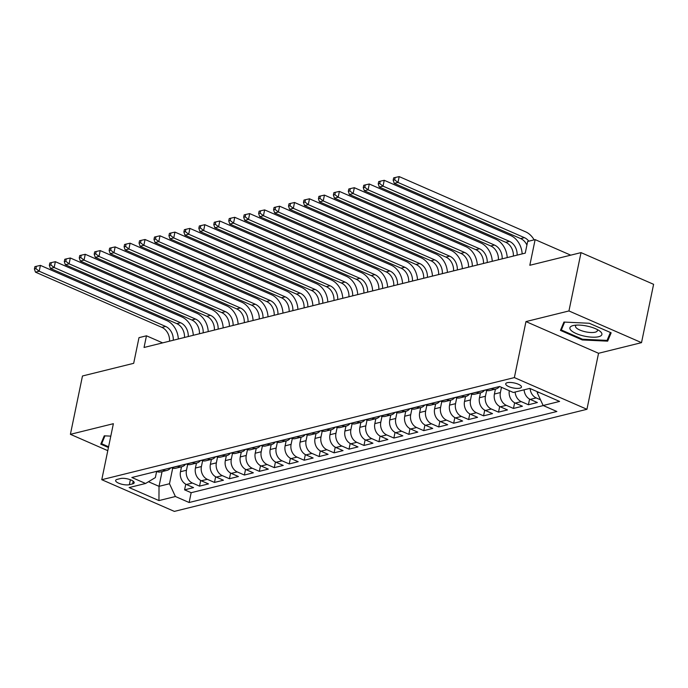<?xml version="1.0" encoding="UTF-8"?>
<svg xmlns="http://www.w3.org/2000/svg" width="688" height="688" viewBox="0 0 688 688"><rect width="100%" height="100%" fill="white"/><g stroke="black" fill="none" stroke-linecap="round" stroke-linejoin="round"><path stroke-width="1.03" d="M507.314 382.691A8.041 2.554 -168.3 0 0 505.714 383.801A8.041 2.554 -168.3 0 0 510.814 387.361A8.041 2.554 -168.3 0 0 519.861 388.178A8.041 2.554 -168.3 0 0 521.461 387.06A8.041 2.554 -168.3 0 0 516.353 383.508A8.041 2.554 -168.3 0 0 507.314 382.691M641.517 342.65L653.6 284.316L581.025 252.616L568.942 310.95L525.959 321.588L514.366 377.592L586.941 409.291L598.543 353.288L641.517 342.65L568.942 310.95M514.366 377.592L101.772 479.699L174.356 511.399L586.941 409.291M101.772 479.699L113.374 423.696L70.4 434.326L107.792 450.666M70.4 434.326L82.474 375.992L133.678 363.324L138.993 337.653L146.467 335.804L144.05 347.474L525.245 253.132L527.662 241.462L535.135 239.613L529.82 265.284L581.025 252.616M181.503 466.799L180.48 471.727A10.053 7.946 76.1 0 0 186.396 484.49L193.552 487.62L184.582 489.839L185.76 484.18M187.661 464.469L186.465 470.248A10.053 7.946 76.1 0 0 192.373 483.01L199.537 486.132L200.707 480.473M199.537 486.132L208.507 483.913L201.343 480.792A10.053 7.946 76.1 0 1 195.435 468.029L196.45 463.101M211.397 459.403L210.382 464.331A10.053 7.946 76.1 0 0 216.29 477.094L223.454 480.215L214.484 482.434L215.654 476.775M226.352 455.697L225.329 460.633A10.053 7.946 76.1 0 0 231.245 473.387L238.401 476.517L229.431 478.736L230.6 473.077M241.299 451.999L240.275 456.927A10.053 7.946 76.1 0 0 246.192 469.689L253.347 472.819L244.378 475.038L245.556 469.379M256.246 448.301L255.222 453.229A10.053 7.946 76.1 0 0 261.139 465.991L268.303 469.121L259.333 471.34L260.503 465.681M271.192 444.603L270.178 449.531A10.053 7.946 76.1 0 0 276.086 462.293L283.25 465.423L274.28 467.642L275.449 461.983M286.148 440.905L285.124 445.833A10.053 7.946 76.1 0 0 291.041 458.595L298.196 461.717L289.227 463.936L290.396 458.277M301.095 437.198L300.071 442.135A10.053 7.946 76.1 0 0 305.988 454.897L313.143 458.019L304.173 460.238L305.352 454.579M316.041 433.5L315.018 438.437A10.053 7.946 76.1 0 0 320.935 451.19L328.099 454.321L319.129 456.54L320.298 450.881M330.988 429.802L329.973 434.73A10.053 7.946 76.1 0 0 335.882 447.492L343.045 450.623L334.076 452.842L335.245 447.183M345.944 426.104L344.92 431.032A10.053 7.946 76.1 0 0 350.837 443.794L357.992 446.925L349.022 449.144L350.192 443.485M360.89 422.406L359.867 427.334A10.053 7.946 76.1 0 0 365.784 440.096L372.939 443.218L363.969 445.446L365.147 439.778M375.837 418.708L374.814 423.636A10.053 7.946 76.1 0 0 380.731 436.398L387.894 439.52L378.925 441.739L380.094 436.08M390.784 415.002L389.769 419.938A10.053 7.946 76.1 0 0 395.677 432.692L402.841 435.822L393.871 438.041L395.041 432.382M405.739 411.304L404.716 416.231A10.053 7.946 76.1 0 0 410.624 428.994L417.788 432.124L408.818 434.343L409.988 428.684M420.686 407.606L419.663 412.533A10.053 7.946 76.1 0 0 425.58 425.296L432.735 428.426L423.765 430.645L424.943 424.986M435.633 403.908L434.61 408.835A10.053 7.946 76.1 0 0 440.526 421.598L447.69 424.728L438.72 426.947L439.89 421.288M450.58 400.21L449.565 405.137A10.053 7.946 76.1 0 0 455.473 417.9L462.637 421.022L453.667 423.24L454.837 417.582M465.535 396.512L464.512 401.439A10.053 7.946 76.1 0 0 470.42 414.202L477.584 417.324L468.614 419.542L469.784 413.884M480.482 392.805L479.459 397.741A10.053 7.946 76.1 0 0 485.375 410.495L492.531 413.626L483.561 415.844L484.739 410.186M495.429 389.107L494.405 394.035A10.053 7.946 76.1 0 0 500.322 406.797L507.477 409.928L498.516 412.146L499.686 406.488M509.283 390.715A10.053 7.946 76.1 0 0 515.269 403.099L522.433 406.23L513.463 408.448L514.633 402.79M524.101 389.812A10.053 7.946 76.1 0 0 530.216 399.401L537.38 402.532L528.41 404.75L529.579 399.092M129.353 484.687L132.638 483.87A7.792 2.477 -168.3 0 0 134.186 482.795A7.792 2.477 -168.3 0 0 129.241 479.347A7.792 2.477 -168.3 0 0 120.477 478.556L117.192 479.373A7.792 2.477 -168.3 0 0 115.644 480.448A7.792 2.477 -168.3 0 0 120.589 483.896A7.792 2.477 -168.3 0 0 129.353 484.687L130.376 479.734M162.067 471.607L159.023 486.339L169.48 483.75L175.397 496.512L189.131 502.507L556.867 411.501L543.142 405.499L559.585 401.431L529.769 388.41L513.325 392.478L499.591 386.484L131.847 477.489L145.581 483.483L155.359 477.575L156.623 471.486M175.397 496.512L158.954 500.58L129.138 487.56L145.581 483.483M501.475 387.301L500.391 392.556L494.405 394.035M486.64 390.483L485.436 396.254L479.459 397.741M471.684 394.181L470.489 399.96L464.512 401.439M456.737 397.879L455.542 403.658L449.565 405.137M441.791 401.577L440.595 407.356L434.61 408.835M426.844 405.275L425.64 411.054L419.663 412.533M411.888 408.982L410.693 414.752L404.716 416.231M396.942 412.68L395.746 418.459L389.769 419.938M381.995 416.378L380.799 422.157L374.814 423.636M367.048 420.076L365.844 425.855L359.867 427.334M352.093 423.774L350.897 429.553L344.92 431.032M337.146 427.472L335.95 433.251L329.973 434.73M322.199 431.178L321.004 436.949L315.018 438.437M307.252 434.876L306.048 440.655L300.071 442.135M292.297 438.574L291.101 444.353L285.124 445.833M277.35 442.272L276.155 448.051L270.178 449.531M262.403 445.97L261.208 451.749L255.222 453.229M247.456 449.677L246.261 455.447L240.275 456.927M232.501 453.375L231.306 459.145L225.329 460.633M217.554 457.073L216.359 462.852L210.382 464.331M202.607 460.771L201.412 466.55L195.435 468.029M184.582 489.839L191.161 492.703L543.279 405.567M540.493 399.797L536.201 397.922A10.053 7.946 -103.9 0 1 530.095 388.557M528.41 404.75L521.246 401.62A10.053 7.946 -103.9 0 1 515.131 392.031M513.463 408.448L506.299 405.318A10.053 7.946 -103.9 0 1 500.391 392.556M498.516 412.146L491.352 409.016A10.053 7.946 -103.9 0 1 485.436 396.254M483.561 415.844L476.406 412.723A10.053 7.946 -103.9 0 1 470.489 399.96M468.614 419.542L461.459 416.421A10.053 7.946 -103.9 0 1 455.542 403.658M453.667 423.24L446.503 420.119A10.053 7.946 -103.9 0 1 440.595 407.356M438.72 426.947L431.557 423.817A10.053 7.946 -103.9 0 1 425.64 411.054M423.765 430.645L416.61 427.515A10.053 7.946 -103.9 0 1 410.693 414.752M408.818 434.343L401.663 431.213A10.053 7.946 -103.9 0 1 395.746 418.459M393.871 438.041L386.708 434.919A10.053 7.946 -103.9 0 1 380.799 422.157M378.925 441.739L371.761 438.617A10.053 7.946 -103.9 0 1 365.844 425.855M363.969 445.446L356.814 442.315A10.053 7.946 -103.9 0 1 350.897 429.553M349.022 449.144L341.867 446.013A10.053 7.946 -103.9 0 1 335.95 433.251M334.076 452.842L326.912 449.711A10.053 7.946 -103.9 0 1 321.004 436.949M319.129 456.54L311.965 453.409A10.053 7.946 -103.9 0 1 306.048 440.655M304.173 460.238L297.018 457.116A10.053 7.946 -103.9 0 1 291.101 444.353M289.227 463.936L282.071 460.814A10.053 7.946 -103.9 0 1 276.155 448.051M274.28 467.642L267.116 464.512A10.053 7.946 -103.9 0 1 261.208 451.749M259.333 471.34L252.169 468.21A10.053 7.946 -103.9 0 1 246.261 455.447M244.378 475.038L237.222 471.908A10.053 7.946 -103.9 0 1 231.306 459.145M229.431 478.736L222.276 475.614A10.053 7.946 -103.9 0 1 216.359 462.852M214.484 482.434L207.32 479.312A10.053 7.946 -103.9 0 1 201.412 466.55M162.42 469.921L162.557 469.99A10.053 7.946 76.1 0 0 166.909 470.411A10.053 7.946 76.1 0 0 170.65 467.883M156.434 471.4L156.58 471.469A10.053 7.946 76.1 0 0 160.923 471.891L166.909 470.411M171.389 467.702L171.527 467.763A10.053 7.946 76.1 0 0 175.879 468.193L181.856 466.713A10.053 7.946 -103.9 0 1 177.504 466.283L177.366 466.223M186.336 464.004L186.474 464.065A10.053 7.946 76.1 0 0 190.825 464.495L196.802 463.015A10.053 7.946 -103.9 0 1 192.459 462.585L192.313 462.525M201.283 460.306L201.429 460.367A10.053 7.946 76.1 0 0 205.772 460.788L211.749 459.309A10.053 7.946 -103.9 0 1 207.406 458.887L207.26 458.827M216.23 456.608L216.376 456.669A10.053 7.946 76.1 0 0 220.719 457.09L226.705 455.611A10.053 7.946 -103.9 0 1 222.353 455.189L222.215 455.129M231.185 452.91L231.323 452.971A10.053 7.946 76.1 0 0 235.674 453.392L241.651 451.913A10.053 7.946 -103.9 0 1 237.3 451.491L237.162 451.423M246.132 449.204L246.27 449.273A10.053 7.946 76.1 0 0 250.621 449.694L256.598 448.215A10.053 7.946 -103.9 0 1 252.255 447.785L252.109 447.725M261.079 445.506L261.225 445.566A10.053 7.946 76.1 0 0 265.568 445.996L271.545 444.517A10.053 7.946 -103.9 0 1 267.202 444.087L267.056 444.027M276.026 441.808L276.172 441.868A10.053 7.946 76.1 0 0 280.515 442.298L286.5 440.81A10.053 7.946 -103.9 0 1 282.149 440.389L282.011 440.329M290.981 438.11L291.119 438.17A10.053 7.946 76.1 0 0 295.47 438.591L301.447 437.112A10.053 7.946 -103.9 0 1 297.096 436.691L296.958 436.631M305.928 434.412L306.065 434.472A10.053 7.946 76.1 0 0 310.417 434.893L316.394 433.414A10.053 7.946 -103.9 0 1 312.051 432.993L311.905 432.933M320.875 430.705L321.021 430.774A10.053 7.946 76.1 0 0 325.364 431.195L331.341 429.716A10.053 7.946 -103.9 0 1 326.998 429.295L326.852 429.226M335.821 427.007L335.968 427.067A10.053 7.946 76.1 0 0 340.311 427.497L346.296 426.018A10.053 7.946 -103.9 0 1 341.945 425.588L341.807 425.528M350.768 423.309L350.914 423.369A10.053 7.946 76.1 0 0 355.266 423.799L361.243 422.32A10.053 7.946 -103.9 0 1 356.891 421.89L356.754 421.83M365.724 419.611L365.861 419.671A10.053 7.946 76.1 0 0 370.213 420.093L376.19 418.614A10.053 7.946 -103.9 0 1 371.847 418.192L371.701 418.132M380.67 415.913L380.817 415.973A10.053 7.946 76.1 0 0 385.16 416.395L391.137 414.916A10.053 7.946 -103.9 0 1 386.794 414.494L386.647 414.434M395.617 412.215L395.763 412.275A10.053 7.946 76.1 0 0 400.106 412.697L406.092 411.218A10.053 7.946 -103.9 0 1 401.74 410.796L401.603 410.727M410.564 408.509L410.71 408.577A10.053 7.946 76.1 0 0 415.062 408.999L421.039 407.52A10.053 7.946 -103.9 0 1 416.687 407.098L416.55 407.029M425.519 404.811L425.657 404.871A10.053 7.946 76.1 0 0 430.009 405.301L435.986 403.822A10.053 7.946 -103.9 0 1 431.643 403.392L431.496 403.331M440.466 401.113L440.604 401.173A10.053 7.946 76.1 0 0 444.955 401.603L450.932 400.124A10.053 7.946 -103.9 0 1 446.589 399.694L446.443 399.633M455.413 397.415L455.559 397.475A10.053 7.946 76.1 0 0 459.902 397.896L465.888 396.417A10.053 7.946 -103.9 0 1 461.536 395.996L461.39 395.935M470.36 393.717L470.506 393.777A10.053 7.946 76.1 0 0 474.858 394.198L480.835 392.719A10.053 7.946 -103.9 0 1 476.483 392.298L476.345 392.237M485.315 390.019L485.453 390.079A10.053 7.946 76.1 0 0 489.804 390.5L495.781 389.021A10.053 7.946 -103.9 0 1 491.438 388.6L491.292 388.531M172.705 468.167L169.48 483.75M570.73 255.162L535.135 239.613M162.643 342.873L146.467 335.804M148.479 481.738L159.023 486.339L158.954 500.58M537.431 391.756L537.225 392.736L538.799 392.349M191.161 492.703L189.131 502.507M185.597 464.185A10.053 7.946 -103.9 0 1 181.856 466.713M200.543 460.487A10.053 7.946 -103.9 0 1 196.802 463.015M215.499 456.789A10.053 7.946 -103.9 0 1 211.749 459.309M230.446 453.091A10.053 7.946 -103.9 0 1 226.705 455.611M245.392 449.393A10.053 7.946 -103.9 0 1 241.651 451.913M260.339 445.686A10.053 7.946 -103.9 0 1 256.598 448.215M275.295 441.988A10.053 7.946 -103.9 0 1 271.545 444.517M290.241 438.29A10.053 7.946 -103.9 0 1 286.5 440.81M305.188 434.592A10.053 7.946 -103.9 0 1 301.447 437.112M320.135 430.894A10.053 7.946 -103.9 0 1 316.394 433.414M335.09 427.188A10.053 7.946 -103.9 0 1 331.341 429.716M350.037 423.49A10.053 7.946 -103.9 0 1 346.296 426.018M364.984 419.792A10.053 7.946 -103.9 0 1 361.243 422.32M379.931 416.094A10.053 7.946 -103.9 0 1 376.19 418.614M394.886 412.396A10.053 7.946 -103.9 0 1 391.137 414.916M409.833 408.698A10.053 7.946 -103.9 0 1 406.092 411.218M424.78 404.991A10.053 7.946 -103.9 0 1 421.039 407.52M439.727 401.293A10.053 7.946 -103.9 0 1 435.986 403.822M454.682 397.595A10.053 7.946 -103.9 0 1 450.932 400.124M469.629 393.897A10.053 7.946 -103.9 0 1 465.888 396.417M484.576 390.199A10.053 7.946 -103.9 0 1 480.835 392.719M499.522 386.501A10.053 7.946 -103.9 0 1 495.781 389.021M543.142 405.499L537.225 392.736M110.794 436.132L104.258 435.822L100.766 444.164L108.437 447.518M525.959 321.588L598.543 353.288M589.289 323.265L563.936 322.061L560.445 330.403L582.297 339.958L607.65 341.153L611.15 332.811L589.289 323.265M608.536 336.896L607.65 341.153M582.452 339.21L582.297 339.958M169.558 341.162A12.565 9.933 76.1 0 0 161.886 327.368L35.466 272.147L39.207 271.227L35.896 268.638L36.378 266.308L34.882 266.677L34.4 269.008L35.896 268.638M173.29 340.233A12.565 9.933 76.1 0 0 165.627 326.447L39.207 271.227L40.411 265.387L166.831 320.608A18.851 14.895 -103.9 0 1 178.33 338.986M40.411 265.387L36.378 266.308M34.4 269.008L35.466 272.147M108.592 446.77L101.652 443.734L104.954 435.857M102.34 440.415L101.652 443.734M571.1 330.438A16.331 5.186 -168.3 0 0 592.076 337.172A16.331 5.186 -168.3 0 0 600.684 331.848A16.331 5.186 -168.3 0 0 599.532 330.894A16.331 5.186 -168.3 0 0 573.474 325.493A16.331 5.186 -168.3 0 0 571.1 330.438M576.303 325.132A11.18 3.552 -168.3 0 0 575.512 326.112A11.18 3.552 -168.3 0 0 576.338 327.901A11.18 3.552 -168.3 0 0 588.266 332.287A11.18 3.552 -168.3 0 0 597.416 330.653A11.18 3.552 -168.3 0 0 597.081 329.432M610.385 332.485L607.074 340.397L582.504 339.227L561.331 329.973L564.633 322.096M562.019 326.654L561.331 329.973M184.504 337.464A12.565 9.933 76.1 0 0 176.842 323.67L50.413 268.449L54.154 267.529L50.843 264.94L51.325 262.601L49.828 262.971L49.347 265.31L50.843 264.94M188.245 336.535A12.565 9.933 76.1 0 0 180.574 322.741L54.154 267.529L55.358 261.689L181.787 316.91A18.851 14.895 -103.9 0 1 193.285 335.288M55.358 261.689L51.325 262.601M49.347 265.31L50.413 268.449M199.451 333.757A12.565 9.933 76.1 0 0 191.789 319.972L65.36 264.751L69.101 263.822L65.79 261.242L66.272 258.903L64.784 259.273L64.294 261.612L65.79 261.242M203.192 332.837A12.565 9.933 76.1 0 0 195.521 319.043L69.101 263.822L70.314 257.991L196.734 313.212A18.851 14.895 -103.9 0 1 208.232 331.59M70.314 257.991L66.272 258.903M64.294 261.612L65.36 264.751M214.407 330.059A12.565 9.933 76.1 0 0 206.735 316.274L80.315 261.053L84.048 260.124L80.745 257.536L81.227 255.205L79.731 255.575L79.249 257.905L80.745 257.536M218.139 329.139A12.565 9.933 76.1 0 0 210.476 315.345L84.048 260.124L85.26 254.293L211.68 309.514A18.851 14.895 -103.9 0 1 223.179 327.892M85.26 254.293L81.227 255.205M79.249 257.905L80.315 261.053M229.353 326.361A12.565 9.933 76.1 0 0 221.682 312.567L95.262 257.355L99.003 256.426L95.692 253.838L96.174 251.507L94.677 251.877L94.196 254.207L95.692 253.838M233.086 325.433A12.565 9.933 76.1 0 0 225.423 311.647L99.003 256.426L100.207 250.595L226.627 305.816A18.851 14.895 -103.9 0 1 238.125 324.186M100.207 250.595L96.174 251.507M94.196 254.207L95.262 257.355M244.3 322.663A12.565 9.933 76.1 0 0 236.638 308.869L110.209 253.648L113.95 252.728L110.639 250.14L111.121 247.809L109.624 248.179L109.143 250.509L110.639 250.14M248.041 321.735A12.565 9.933 76.1 0 0 240.37 307.949L113.95 252.728L115.154 246.897L241.583 302.109A18.851 14.895 -103.9 0 1 253.081 320.488M115.154 246.897L111.121 247.809M109.143 250.509L110.209 253.648M259.247 318.965A12.565 9.933 76.1 0 0 251.584 305.171L125.156 249.95L128.897 249.03L125.586 246.442L126.067 244.111L124.58 244.481L124.089 246.811L125.586 246.442M262.988 318.037A12.565 9.933 76.1 0 0 255.317 304.251L128.897 249.03L130.101 243.191L256.529 298.411A18.851 14.895 -103.9 0 1 268.028 316.79M130.101 243.191L126.067 244.111M124.089 246.811L125.156 249.95M274.202 315.259A12.565 9.933 76.1 0 0 266.531 301.473L140.111 246.252L143.844 245.332L140.541 242.744L141.023 240.404L139.526 240.774L139.045 243.113L140.541 242.744M277.935 314.339A12.565 9.933 76.1 0 0 270.272 300.544L143.844 245.332L145.056 239.493L271.476 294.713A18.851 14.895 -103.9 0 1 282.974 313.092M145.056 239.493L141.023 240.404M139.045 243.113L140.111 246.252M289.149 311.561A12.565 9.933 76.1 0 0 281.478 297.775L155.058 242.554L158.799 241.626L155.488 239.046L155.97 236.706L154.473 237.076L153.992 239.415L155.488 239.046M292.882 310.641A12.565 9.933 76.1 0 0 285.219 296.846L158.799 241.626L160.003 235.795L286.423 291.015A18.851 14.895 -103.9 0 1 297.921 309.394M160.003 235.795L155.97 236.706M153.992 239.415L155.058 242.554M304.096 307.863A12.565 9.933 76.1 0 0 296.433 294.077L170.005 238.856L173.746 237.928L170.435 235.339L170.916 233.008L169.42 233.378L168.938 235.709L170.435 235.339M307.837 306.943A12.565 9.933 76.1 0 0 300.166 293.148L173.746 237.928L174.95 232.097L301.378 287.317A18.851 14.895 -103.9 0 1 312.877 305.696M174.95 232.097L170.916 233.008M168.938 235.709L170.005 238.856M319.043 304.165A12.565 9.933 76.1 0 0 311.38 290.37L184.952 235.158L188.693 234.23L185.382 231.641L185.863 229.31L184.375 229.68L183.885 232.011L185.382 231.641M322.784 303.236A12.565 9.933 76.1 0 0 315.113 289.45L188.693 234.23L189.897 228.399L316.325 283.619A18.851 14.895 -103.9 0 1 327.823 301.989M189.897 228.399L185.863 229.31M183.885 232.011L184.952 235.158M333.99 300.467A12.565 9.933 76.1 0 0 326.327 286.672L199.907 231.452L203.639 230.532L200.328 227.943L200.819 225.612L199.322 225.982L198.841 228.313L200.328 227.943M337.731 299.538A12.565 9.933 76.1 0 0 330.068 285.752L203.639 230.532L204.852 224.692L331.272 279.913A18.851 14.895 -103.9 0 1 342.77 298.291M204.852 224.692L200.819 225.612M198.841 228.313L199.907 231.452M348.945 296.769A12.565 9.933 76.1 0 0 341.274 282.974L214.854 227.754L218.586 226.834L215.284 224.245L215.765 221.914L214.269 222.284L213.787 224.615L215.284 224.245M352.677 295.84A12.565 9.933 76.1 0 0 345.015 282.054L218.586 226.834L219.799 220.994L346.219 276.215A18.851 14.895 -103.9 0 1 357.717 294.593M219.799 220.994L215.765 221.914M213.787 224.615L214.854 227.754M363.892 293.062A12.565 9.933 76.1 0 0 356.229 279.276L229.801 224.056L233.542 223.127L230.231 220.547L230.712 218.208L229.216 218.578L228.734 220.917L230.231 220.547M367.633 292.142A12.565 9.933 76.1 0 0 359.962 278.348L233.542 223.127L234.746 217.296L361.174 272.517A18.851 14.895 -103.9 0 1 372.664 290.895M234.746 217.296L230.712 218.208M228.734 220.917L229.801 224.056M378.839 289.364A12.565 9.933 76.1 0 0 371.176 275.578L244.747 220.358L248.488 219.429L245.177 216.849L245.659 214.51L244.171 214.88L243.681 217.219L245.177 216.849M382.58 288.444A12.565 9.933 76.1 0 0 374.908 274.65L248.488 219.429L249.692 213.598L376.121 268.819A18.851 14.895 -103.9 0 1 387.619 287.197M249.692 213.598L245.659 214.51M243.681 217.219L244.747 220.358M393.785 285.666A12.565 9.933 76.1 0 0 386.123 271.88L259.703 216.66L263.435 215.731L260.124 213.142L260.614 210.812L259.118 211.182L258.636 213.512L260.124 213.142M397.526 284.737A12.565 9.933 76.1 0 0 389.864 270.952L263.435 215.731L264.648 209.9L391.068 265.121A18.851 14.895 -103.9 0 1 402.566 283.49M264.648 209.9L260.614 210.812M258.636 213.512L259.703 216.66M408.741 281.968A12.565 9.933 76.1 0 0 401.07 268.174L274.65 212.953L278.382 212.033L275.08 209.444L275.561 207.114L274.065 207.484L273.583 209.814L275.08 209.444M412.473 281.039A12.565 9.933 76.1 0 0 404.811 267.254L278.382 212.033L279.595 206.202L406.015 261.414A18.851 14.895 -103.9 0 1 417.513 279.792M279.595 206.202L275.561 207.114M273.583 209.814L274.65 212.953M423.688 278.27A12.565 9.933 76.1 0 0 416.025 264.476L289.596 209.255L293.337 208.335L290.026 205.746L290.508 203.416L289.012 203.786L288.53 206.116L290.026 205.746M427.429 277.341A12.565 9.933 76.1 0 0 419.757 263.556L293.337 208.335L294.541 202.496L420.97 257.716A18.851 14.895 -103.9 0 1 432.46 276.094M294.541 202.496L290.508 203.416M288.53 206.116L289.596 209.255M438.634 274.572A12.565 9.933 76.1 0 0 430.972 260.778L304.543 205.557L308.284 204.637L304.973 202.048L305.455 199.709L303.967 200.079L303.477 202.418L304.973 202.048M442.375 273.643A12.565 9.933 76.1 0 0 434.704 259.849L308.284 204.637L309.488 198.798L435.917 254.018A18.851 14.895 -103.9 0 1 447.415 272.396M309.488 198.798L305.455 199.709M303.477 202.418L304.543 205.557M453.581 270.866A12.565 9.933 76.1 0 0 445.919 257.08L319.499 201.859L323.231 200.93L319.92 198.35L320.41 196.011L318.914 196.381L318.432 198.72L319.92 198.35M457.322 269.945A12.565 9.933 76.1 0 0 449.66 256.151L323.231 200.93L324.444 195.1L450.864 250.32A18.851 14.895 -103.9 0 1 462.362 268.698M324.444 195.1L320.41 196.011M318.432 198.72L319.499 201.859M468.537 267.168A12.565 9.933 76.1 0 0 460.865 253.382L334.445 198.161L338.178 197.232L334.875 194.644L335.357 192.313L333.861 192.683L333.379 195.014L334.875 194.644M472.269 266.247A12.565 9.933 76.1 0 0 464.606 252.453L338.178 197.232L339.39 191.402L465.81 246.622A18.851 14.895 -103.9 0 1 477.309 265M339.39 191.402L335.357 192.313M333.379 195.014L334.445 198.161M483.483 263.47A12.565 9.933 76.1 0 0 475.821 249.675L349.392 194.463L353.133 193.534L349.822 190.946L350.304 188.615L348.807 188.985L348.326 191.316L349.822 190.946M487.216 262.541A12.565 9.933 76.1 0 0 479.553 248.755L353.133 193.534L354.337 187.704L480.766 242.924A18.851 14.895 -103.9 0 1 492.255 261.294M354.337 187.704L350.304 188.615M348.326 191.316L349.392 194.463M498.43 259.772A12.565 9.933 76.1 0 0 490.768 245.977L364.339 190.757L368.08 189.836L364.769 187.248L365.251 184.917L363.763 185.287L363.273 187.618L364.769 187.248M502.171 258.843A12.565 9.933 76.1 0 0 494.5 245.057L368.08 189.836L369.284 184.006L495.713 239.218A18.851 14.895 -103.9 0 1 507.211 257.596M369.284 184.006L365.251 184.917M363.273 187.618L364.339 190.757M513.377 256.074A12.565 9.933 76.1 0 0 505.714 242.279L379.294 187.059L383.027 186.138L379.716 183.55L380.206 181.219L378.71 181.589L378.228 183.92L379.716 183.55M517.118 255.145A12.565 9.933 76.1 0 0 509.455 241.359L383.027 186.138L384.239 180.299L510.659 235.52A18.851 14.895 -103.9 0 1 522.158 253.898M384.239 180.299L380.206 181.219M378.228 183.92L379.294 187.059M526.913 245.083A12.565 9.933 76.1 0 0 520.661 238.581L394.241 183.361L397.974 182.44L394.671 179.852L395.153 177.513L393.656 177.882L393.175 180.222L394.671 179.852M528.84 241.178A12.565 9.933 76.1 0 0 524.402 237.652L397.974 182.44L399.186 176.601L525.606 231.822A18.851 14.895 -103.9 0 1 534.12 239.871M399.186 176.601L395.153 177.513M393.175 180.222L394.241 183.361M186.465 470.248L180.48 471.727M192.373 483.01L186.396 484.49M536.201 397.922L530.216 399.401M521.246 401.62L515.269 403.099M506.299 405.318L500.322 406.797M491.352 409.016L485.375 410.495M476.406 412.723L470.42 414.202M461.459 416.421L455.473 417.9M446.503 420.119L440.526 421.598M431.557 423.817L425.58 425.296M416.61 427.515L410.624 428.994M401.663 431.213L395.677 432.692M386.708 434.919L380.731 436.398M371.761 438.617L365.784 440.096M356.814 442.315L350.837 443.794M341.867 446.013L335.882 447.492M326.912 449.711L320.935 451.19M311.965 453.409L305.988 454.897M297.018 457.116L291.041 458.595M282.071 460.814L276.086 462.293M267.116 464.512L261.139 465.991M252.169 468.21L246.192 469.689M237.222 471.908L231.245 473.387M222.276 475.614L216.29 477.094M207.32 479.312L201.343 480.792M162.557 469.99L156.58 471.469M177.504 466.283L171.527 467.763M192.459 462.585L186.474 464.065M207.406 458.887L201.429 460.367M222.353 455.189L216.376 456.669M237.3 451.491L231.323 452.971M252.255 447.785L246.27 449.273M267.202 444.087L261.225 445.566M282.149 440.389L276.172 441.868M297.096 436.691L291.119 438.17M312.051 432.993L306.065 434.472M326.998 429.295L321.021 430.774M341.945 425.588L335.968 427.067M356.891 421.89L350.914 423.369M371.847 418.192L365.861 419.671M386.794 414.494L380.817 415.973M401.74 410.796L395.763 412.275M416.687 407.098L410.71 408.577M431.643 403.392L425.657 404.871M446.589 399.694L440.604 401.173M461.536 395.996L455.559 397.475M476.483 392.298L470.506 393.777M491.438 388.6L485.453 390.079M133.197 481.187L132.638 483.87M161.886 327.368L165.627 326.447M176.842 323.67L180.574 322.741M191.789 319.972L195.521 319.043M206.735 316.274L210.476 315.345M221.682 312.567L225.423 311.647M236.638 308.869L240.37 307.949M251.584 305.171L255.317 304.251M266.531 301.473L270.272 300.544M281.478 297.775L285.219 296.846M296.433 294.077L300.166 293.148M311.38 290.37L315.113 289.45M326.327 286.672L330.068 285.752M341.274 282.974L345.015 282.054M356.229 279.276L359.962 278.348M371.176 275.578L374.908 274.65M386.123 271.88L389.864 270.952M401.07 268.174L404.811 267.254M416.025 264.476L419.757 263.556M430.972 260.778L434.704 259.849M445.919 257.08L449.66 256.151M460.865 253.382L464.606 252.453M475.821 249.675L479.553 248.755M490.768 245.977L494.5 245.057M505.714 242.279L509.455 241.359M520.661 238.581L524.402 237.652"/></g></svg>
